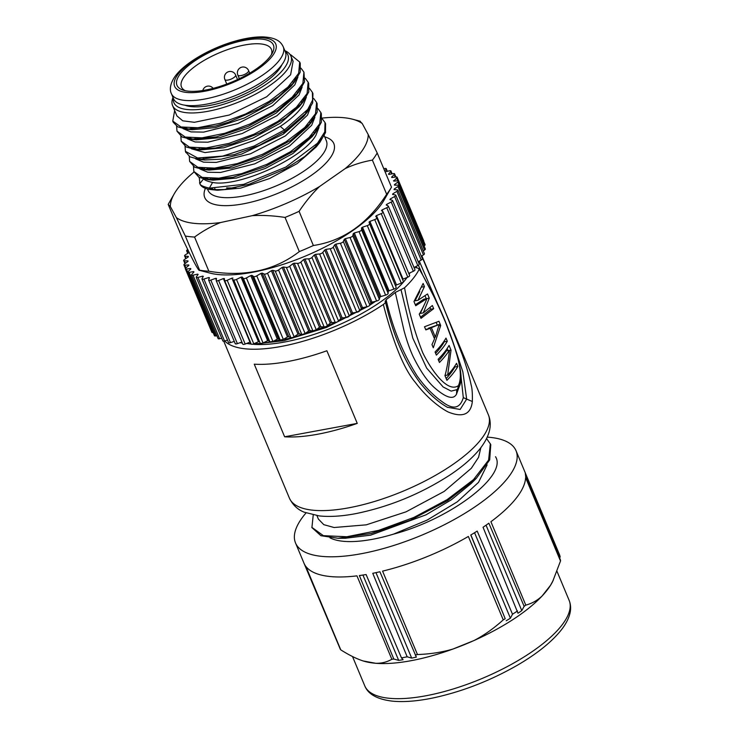 <?xml version="1.0" encoding="UTF-8"?>
<svg xmlns="http://www.w3.org/2000/svg" width="738" height="738" viewBox="0 0 738 738"><rect width="100%" height="100%" fill="white"/><g stroke="black" fill="none" stroke-linecap="round" stroke-linejoin="round"><path stroke-width="1.11" d="M209.592 188.162L215.238 189.961M319.028 127.434L315.919 135.294C302.931 159.03 237.295 187.729 212.59 182.434L209.361 188.135L209.915 189.445L215.773 190.053M211.852 189.694L224.306 189.565L249.084 184.26L285.772 168.716L304.776 156.521L319.794 142.48L316.298 146.844L297.156 163.596L269.674 178.504L240.699 188.116L217.433 190.256L209.915 189.445C205.275 188.716 202.12 187.212 200.459 184.915M184.961 105.211A55.968 19.446 -22.7 0 0 238.392 96.715A55.968 19.446 -22.7 0 0 281.962 64.64M285.219 51.549A61.798 21.476 157.3 0 1 239.177 98.588A61.798 21.476 157.3 0 1 173.356 98.348M290.265 54.852L290.837 54.852L290.108 54.603M306.353 97.222L303.263 105.036C298.798 112.01 291.141 119.132 280.292 126.401L254.73 140.238L227.701 149.565L204.979 152.582L191.446 148.799M302.137 87.121L299.038 94.953L276.971 115.7L242.129 133.569L207.858 142.203L195.164 141.982L187.258 138.716M297.921 77.047L294.822 84.861L272.765 105.608L237.922 123.477L203.66 132.12L190.967 131.899L183.052 128.643M293.06 61.494L290.606 74.778L266.686 96.761L229.26 115.027L194.38 122.305L182.747 120.811L177 115.977M185.053 146.345L185.422 151.336L197.581 157.978L222.562 156.124L254.149 146.032L284.462 129.98L307.709 109.464L312.598 100.11L312.368 92.305L309.434 88.348M180.828 136.272L181.216 141.244L189.445 147.139L206.206 147.941L228.918 143.403L254.056 134.159L277.774 121.493L296.399 107.241L307.1 93.486L308.143 82.222L305.228 78.274M176.603 126.17L177 131.152L185.22 137.056L201.991 137.849L224.693 133.32L249.841 124.076L273.549 111.401L292.183 97.158L302.875 83.394L303.918 72.139L301.021 68.21M174.666 110.534L172.784 121.069L180.994 126.973L197.775 127.757L220.477 123.237L245.625 113.984L269.324 101.318L287.977 87.066L298.65 73.311L299.702 62.057L290.846 54.843M284.868 50.701A64.132 22.278 157.3 0 1 290.892 56.051A64.132 22.278 157.3 0 1 240.33 101.355A64.132 22.278 157.3 0 1 172.572 105.543A64.132 22.278 157.3 0 1 172.996 97.499M314.858 117.296L311.704 125.211L289.619 145.967L254.758 163.845L220.496 172.471L207.802 172.24L199.906 168.965M310.578 107.305L307.478 115.128L285.412 135.884L250.523 153.781L216.216 162.415L203.55 162.166L195.653 158.873M194.546 148.652L194.841 148.061M190.339 138.578L190.635 137.978M212.59 182.434C207.341 181.317 204.352 180.081 203.633 178.725L199.897 183.587C199.832 185.081 202.987 186.603 209.371 188.135L243.734 184.334L285.837 167.065L317.497 143.237L324.766 131.908L325.034 122.563L322.1 118.652M193.485 166.502L193.854 171.511L202.111 177.397L218.872 178.19L241.566 173.67L266.713 164.408L290.431 151.751L309.074 137.499L319.729 123.753L320.818 112.471L317.875 108.551M189.269 156.438L189.629 161.428L197.895 167.305L214.647 168.107L237.35 163.578L262.488 154.325L286.215 141.668L304.84 127.416L315.523 113.661L316.593 102.388L313.678 98.468M199.887 183.605L200.432 184.915M319.794 142.48L325.504 132.619L325.541 123.892M193.854 171.511L198.956 177.314L207.646 179.602L233.134 177.268L264.776 166.806L294.73 150.589L315.569 132.397L321.39 122.222L321.362 113.781L320.818 112.471M189.629 161.428L194.758 167.24L203.448 169.509L229.398 167.074L261.243 156.428L290.947 140.22L311.344 122.314L317.192 112.102L317.128 103.707M185.635 151.807L189.887 156.816L199.223 159.426L234.214 154.657L259.241 145.368L285.016 131.29L307.156 112.213L312.672 102.942L312.93 93.615L312.377 92.305M181.197 141.253L186.207 147.01L194.998 149.344L215.671 147.997L232.857 143.707L260.634 132.637L285.56 117.914L302.912 102.13L308.752 91.955L308.687 83.532M176.972 131.17L182.065 136.991L190.81 139.251L216.455 136.89L248.042 126.419L277.903 110.22L298.687 92.038L304.545 81.872L303.945 72.13M173.329 122.379L177.849 126.899L186.585 129.168L215.487 126.041L228.54 122.213L259.167 108.892L278.346 96.853L294.49 81.955L300.191 72.195L300.255 63.357L299.72 62.047M292.571 84.215L296.141 77.656M184.103 127.619L189.537 129.362M192.157 129.722L215.413 127.591L244.379 117.96L271.842 103.062L290.984 86.309L294.49 81.955M296.879 94.178L300.311 87.822M188.301 137.692L193.753 139.445M196.382 139.805L219.629 137.683L248.595 128.043L276.058 113.145L295.2 96.401L298.696 92.056M301.095 104.27L304.517 97.933M192.517 147.775L198.079 149.556M200.598 149.897L223.854 147.766L252.82 138.126L280.283 123.237L299.416 106.484M305.228 114.482L308.724 108.043M204.786 159.989L221.16 159.177L241.649 154.085L283.475 134.021L303.65 116.567L307.156 112.204M207.009 168.439L207.562 169.749M204.177 169.205L204.758 168.356M199.26 177.461L199.906 183.577M200.321 184.657L199.795 183.439M317.94 144.666L321.408 138.237M196.76 157.867L202.295 159.639M309.526 124.445L312.995 118.052M302.552 102.028L301.556 101.798M200.967 167.95L206.363 169.712M203.439 169.519L208.992 170.091L232.258 167.95L261.234 158.338L288.715 143.421L307.857 126.668L311.353 122.323M313.678 134.639L317.22 128.117M306.777 112.111L305.781 111.881M205.21 178.052L210.727 179.814M213.236 180.155L236.483 178.033L265.449 168.402L292.912 153.504L312.063 136.761L315.578 132.397M322.128 118.089A106.115 36.872 157.3 0 1 352.561 119.215A106.115 36.872 157.3 0 1 362.229 123.532L368.207 134.556A106.115 36.872 157.3 0 1 345.107 168.661L319.554 186.52A106.115 36.872 157.3 0 1 252.165 215.69L220.634 222.525A106.115 36.872 157.3 0 1 176.345 217.59L170.358 206.566A106.115 36.872 157.3 0 1 174.251 193.808A106.115 36.872 157.3 0 1 193.467 172.461L194.094 172.019M170.358 206.566L168.172 204.398L182.646 238.937C193.513 261.796 199.168 272.211 199.629 270.191L185.33 236.022L176.345 217.59M199.352 270.311L199.629 270.191A116.595 40.516 -22.7 0 0 208.863 271.215C244.278 277.267 274.425 270.726 299.324 251.593L285.034 217.424C273.097 215.634 262.138 215.053 252.165 215.69M220.634 222.525C211.824 225.966 203.144 230.809 194.564 237.046L208.863 271.215M194.564 237.046A116.595 40.516 157.3 0 1 185.33 236.022M299.324 251.593A116.595 40.516 -22.7 0 0 313.373 245.514C342.93 241.031 367.247 224.112 386.352 194.749L386.675 194.269L372.386 160.1C362.395 161.89 353.299 164.74 345.107 168.661M319.554 186.52C312.534 193.245 305.707 201.52 299.084 211.345L313.373 245.514M299.084 211.345A116.595 40.516 157.3 0 1 285.034 217.424M386.675 194.269A116.595 40.516 -22.7 0 0 391.398 187.323A116.595 40.516 -22.7 0 0 391.491 187.157L377.201 152.987A116.595 40.516 157.3 0 1 372.386 160.1M368.207 134.556L377.201 152.987M360.043 121.364L362.229 123.532M168.172 204.398A116.595 40.516 157.3 0 1 168.273 204.232L174.251 193.808M199.417 270.311L209.989 273.097A103.523 35.968 -22.7 0 0 305.108 256.197A103.523 35.968 -22.7 0 0 383.926 200.339L391.398 187.323M383.806 168.781L384.507 168.578A2.334 0.812 157.3 0 1 386.223 168.688A2.334 0.812 157.3 0 1 386.085 169.186L384.738 171.022M385.079 171.834L389.443 170.819A2.334 0.812 157.3 0 1 390.937 170.985A2.334 0.812 157.3 0 1 390.706 171.594L388.474 174.103A110.765 38.487 157.3 0 1 388.898 174.436L393.299 173.624A2.334 0.812 157.3 0 1 394.581 173.836A2.334 0.812 157.3 0 1 394.24 174.565L391.574 177.12A110.765 38.487 157.3 0 1 391.869 177.526L396.038 176.972A2.334 0.812 157.3 0 1 397.118 177.212A2.334 0.812 157.3 0 1 396.638 178.07L393.76 181.105M423.64 241.141A2.334 0.812 -22.7 0 0 423.695 240.763L397.118 177.212M393.566 180.653A110.765 38.487 157.3 0 1 393.732 181.105L397.634 180.828A2.334 0.812 157.3 0 1 398.511 181.087A2.334 0.812 157.3 0 1 397.883 182.065L394.443 184.648L394.655 185.155M424.064 245.902L424.461 245.606A2.334 0.812 -22.7 0 0 425.097 244.629L398.511 181.087M394.443 184.648A110.765 38.487 157.3 0 1 394.47 185.155L398.059 185.137A2.334 0.812 157.3 0 1 398.76 185.413A2.334 0.812 157.3 0 1 397.957 186.511L394.184 189.057L394.433 189.638M423.28 250.902L424.544 250.053A2.334 0.812 -22.7 0 0 425.346 248.955L398.76 185.413M394.184 189.057A110.765 38.487 157.3 0 1 394.083 189.611L397.312 189.869A2.334 0.812 157.3 0 1 397.856 190.136A2.334 0.812 157.3 0 1 396.869 191.354L392.8 193.845L393.096 194.537M421.315 256.197L423.446 254.896A2.334 0.812 -22.7 0 0 424.433 253.678L397.856 190.136M392.8 193.845A110.765 38.487 157.3 0 1 392.561 194.435L395.402 194.961A2.334 0.812 157.3 0 1 395.808 195.21A2.334 0.812 157.3 0 1 394.618 196.539L390.31 198.946L390.67 199.814M418.215 261.75L421.195 260.08A2.334 0.812 -22.7 0 0 422.385 258.752L395.808 195.21M390.31 198.946A110.765 38.487 157.3 0 1 389.932 199.574L392.358 200.367A2.334 0.812 157.3 0 1 392.634 200.579A2.334 0.812 157.3 0 1 391.232 202.018L386.73 204.315L387.219 205.496M414.018 267.497L417.809 265.569A2.334 0.812 -22.7 0 0 419.212 264.121L392.634 200.579M386.73 204.315A110.765 38.487 157.3 0 1 386.223 204.97L388.197 206.013A2.334 0.812 157.3 0 1 388.373 206.188A2.334 0.812 157.3 0 1 386.758 207.729L382.099 209.887L382.884 211.769M408.76 273.392L413.335 271.28A2.334 0.812 -22.7 0 0 414.95 269.73L388.373 206.188M382.099 209.887A110.765 38.487 157.3 0 1 381.472 210.57L382.985 211.843A2.334 0.812 157.3 0 1 383.068 211.963A2.334 0.812 157.3 0 1 381.232 213.614L376.472 215.597L403.059 279.139L407.81 277.156A2.334 0.812 -22.7 0 0 409.645 275.505A2.334 0.812 -22.7 0 0 409.562 275.394M376.472 215.597A110.765 38.487 157.3 0 1 375.734 216.299L376.758 217.802A2.334 0.812 157.3 0 1 376.786 217.858A2.334 0.812 157.3 0 1 374.719 219.592L369.913 221.4L396.5 284.942L401.297 283.134A2.334 0.812 -22.7 0 0 403.363 281.399A2.334 0.812 -22.7 0 0 403.335 281.344L376.795 217.913M402.597 279.573A110.765 38.487 -22.7 0 0 403.059 279.139M369.913 221.4A110.765 38.487 157.3 0 1 369.065 222.101L369.59 223.817A2.334 0.812 157.3 0 1 367.293 225.607L362.496 227.212L389.083 290.754L393.871 289.148A2.334 0.812 -22.7 0 0 396.177 287.359L369.065 222.101M395.651 285.643A110.765 38.487 -22.7 0 0 396.5 284.942M362.496 227.212A110.765 38.487 157.3 0 1 361.546 227.913L361.574 229.822A2.334 0.812 157.3 0 1 359.037 231.603L354.295 232.977L380.882 296.528L385.614 295.145A2.334 0.812 -22.7 0 0 388.151 293.364L388.133 291.455L361.546 227.913M388.133 291.455A110.765 38.487 -22.7 0 0 389.083 290.754M354.295 232.977A110.765 38.487 157.3 0 1 353.262 233.669L352.782 235.754A2.334 0.812 157.3 0 1 350.033 237.498L345.402 238.642L371.989 302.183L376.611 301.039A2.334 0.812 -22.7 0 0 379.36 299.296L379.839 297.211L353.262 233.669M379.839 297.211A110.765 38.487 -22.7 0 0 380.882 296.528M345.402 238.642A110.765 38.487 157.3 0 1 344.295 239.315L343.318 241.547A2.334 0.812 157.3 0 1 340.384 243.236L335.919 244.13L362.496 307.672L366.961 306.777A2.334 0.812 -22.7 0 0 369.895 305.089L370.873 302.857L344.295 239.315M370.873 302.857A110.765 38.487 -22.7 0 0 371.989 302.183M335.919 244.13A110.765 38.487 157.3 0 1 334.738 244.776L333.281 247.129A2.334 0.812 157.3 0 1 330.2 248.743L325.947 249.389L352.524 312.93L356.777 312.294A2.334 0.812 -22.7 0 0 359.858 310.68L361.325 308.318L334.738 244.776M361.325 308.318A110.765 38.487 -22.7 0 0 362.496 307.672M325.947 249.389A110.765 38.487 157.3 0 1 324.72 249.998L322.783 252.451A2.334 0.812 157.3 0 1 319.591 253.983L315.587 254.352L342.174 317.894L346.168 317.524A2.334 0.812 -22.7 0 0 349.36 316.002L351.297 313.549L324.72 249.998M351.297 313.549A110.765 38.487 -22.7 0 0 352.524 312.93M315.587 254.352A110.765 38.487 157.3 0 1 314.323 254.933L311.943 257.461A2.334 0.812 157.3 0 1 308.659 258.872L304.969 258.983L331.546 322.524L335.246 322.414A2.334 0.812 -22.7 0 0 338.521 321.002L340.901 318.475L314.323 254.933M340.901 318.475A110.765 38.487 -22.7 0 0 342.174 317.894M304.969 258.983A110.765 38.487 157.3 0 1 303.678 259.508L300.873 262.082A2.334 0.812 157.3 0 1 297.552 263.374L294.194 263.208L320.772 326.75L324.13 326.916A2.334 0.812 -22.7 0 0 327.451 325.624L330.255 323.05L303.678 259.508M330.255 323.05A110.765 38.487 -22.7 0 0 331.546 322.524M294.194 263.208A110.765 38.487 157.3 0 1 292.894 263.687L289.693 266.28A2.334 0.812 157.3 0 1 286.362 267.433L283.392 266.999L309.969 330.541L312.949 330.975A2.334 0.812 -22.7 0 0 316.279 329.821L319.471 327.229L292.894 263.687M319.471 327.229A110.765 38.487 -22.7 0 0 320.772 326.75M283.392 266.999A110.765 38.487 157.3 0 1 282.091 267.424L278.54 269.997A2.334 0.812 157.3 0 1 275.237 271.003L272.673 270.311L299.25 333.853L301.814 334.554A2.334 0.812 -22.7 0 0 305.117 333.539L308.668 330.965L282.091 267.424M308.668 330.965A110.765 38.487 -22.7 0 0 309.969 330.541M272.673 270.311A110.765 38.487 157.3 0 1 271.39 270.671L267.516 273.208A2.334 0.812 157.3 0 1 264.278 274.056L262.156 273.097L288.733 336.639L290.864 337.598A2.334 0.812 -22.7 0 0 294.102 336.749L297.967 334.213L271.39 270.671M297.967 334.213A110.765 38.487 -22.7 0 0 299.25 333.853M262.156 273.097A110.765 38.487 157.3 0 1 260.901 273.401L256.759 275.864A2.334 0.812 157.3 0 1 253.623 276.538L251.953 275.339L278.54 338.88L280.2 340.08A2.334 0.812 -22.7 0 0 283.337 339.406L287.488 336.943L260.901 273.401M287.488 336.943A110.765 38.487 -22.7 0 0 288.733 336.639M251.953 275.339A110.765 38.487 157.3 0 1 250.754 275.569L246.372 277.94A2.334 0.812 157.3 0 1 243.374 278.438L242.184 277.008L268.77 340.55L269.951 341.98A2.334 0.812 -22.7 0 0 272.959 341.482L277.331 339.111L250.754 275.569M277.331 339.111A110.765 38.487 -22.7 0 0 278.54 338.88M242.184 277.008A110.765 38.487 157.3 0 1 241.049 277.165L236.483 279.416A2.334 0.812 157.3 0 1 233.651 279.73L260.228 343.281A2.334 0.812 -22.7 0 0 263.06 342.958L267.626 340.707L241.049 277.165M267.626 340.707A110.765 38.487 -22.7 0 0 268.77 340.55M232.959 278.078A110.765 38.487 157.3 0 1 231.889 278.171L227.193 280.274A2.334 0.812 157.3 0 1 224.583 280.486A2.334 0.812 157.3 0 1 224.555 280.403L224.37 278.558A110.765 38.487 157.3 0 1 223.374 278.567L218.605 280.505A2.334 0.812 157.3 0 1 216.216 280.625A2.334 0.812 157.3 0 1 216.197 280.449L216.511 278.42A110.765 38.487 157.3 0 1 215.616 278.364L210.81 280.099A2.334 0.812 157.3 0 1 208.651 280.136A2.334 0.812 157.3 0 1 208.651 279.859L209.463 277.673A110.765 38.487 157.3 0 1 208.679 277.543L203.9 279.075A2.334 0.812 157.3 0 1 201.963 279.038A2.334 0.812 157.3 0 1 202.018 278.65L203.319 276.335A110.765 38.487 157.3 0 1 202.646 276.132L197.941 277.442A2.334 0.812 157.3 0 1 196.234 277.331A2.334 0.812 157.3 0 1 196.363 276.833L198.135 274.407A110.765 38.487 157.3 0 1 197.581 274.139L193.005 275.2A2.334 0.812 157.3 0 1 191.52 275.034A2.334 0.812 157.3 0 1 191.742 274.425L193.974 271.916A110.765 38.487 157.3 0 1 193.55 271.584L189.149 272.396A2.334 0.812 157.3 0 1 187.867 272.184A2.334 0.812 157.3 0 1 188.218 271.455L190.884 268.9A110.765 38.487 157.3 0 1 190.579 268.494L186.41 269.047A2.334 0.812 157.3 0 1 185.33 268.807A2.334 0.812 157.3 0 1 185.81 267.949L188.882 265.366A110.765 38.487 157.3 0 1 188.716 264.914L184.814 265.191A2.334 0.812 157.3 0 1 183.937 264.933A2.334 0.812 157.3 0 1 184.565 263.955L188.006 261.372A110.765 38.487 157.3 0 1 187.978 260.865L184.389 260.883A2.334 0.812 157.3 0 1 183.688 260.606A2.334 0.812 157.3 0 1 184.491 259.508L188.264 256.962A110.765 38.487 157.3 0 1 188.365 256.409L185.137 256.151A2.334 0.812 157.3 0 1 184.592 255.883A2.334 0.812 157.3 0 1 185.579 254.665L189.186 252.461M224.62 280.56L251.141 343.945A2.334 0.812 -22.7 0 0 251.16 344.028A2.334 0.812 -22.7 0 0 253.771 343.816L258.466 341.712L231.889 278.171M258.466 341.712A110.765 38.487 -22.7 0 0 259.536 341.629M242.774 343.991A2.334 0.812 -22.7 0 0 242.793 344.166A2.334 0.812 -22.7 0 0 245.182 344.046L249.961 342.118L223.374 278.567M216.271 279.942L215.616 278.364M235.237 343.41A2.334 0.812 -22.7 0 0 235.228 343.677A2.334 0.812 -22.7 0 0 237.387 343.65L241.898 342.017M209.122 278.604L208.679 277.543M201.963 279.038L228.54 342.58A2.334 0.812 -22.7 0 0 230.477 342.616L234.278 341.408M202.978 276.944L202.646 276.132M196.234 277.331L222.811 340.873A2.334 0.812 -22.7 0 0 224.518 340.984L227.525 340.144M197.858 274.794L197.581 274.139M191.52 275.034L218.097 338.576A2.334 0.812 -22.7 0 0 219.583 338.742L221.714 338.253M193.78 272.137L193.55 271.584M187.867 272.184L214.454 335.725A2.334 0.812 -22.7 0 0 215.727 335.938L216.898 335.725M190.782 268.983L190.579 268.494M185.33 268.807L211.917 332.349A2.334 0.812 -22.7 0 0 212.987 332.589L213.134 332.57M188.642 251.354L187.046 251.058A2.334 0.812 157.3 0 1 186.64 250.809A2.334 0.812 157.3 0 1 187.747 249.527M208.762 89.409A52.25 18.155 -22.7 0 0 272.543 52.675A52.25 18.155 -22.7 0 0 218.19 48.413A52.25 18.155 -22.7 0 0 183.052 90.11A52.25 18.155 -22.7 0 0 208.762 89.409M185.293 90.7A48.745 16.937 157.3 0 1 183.006 89.141A48.745 16.937 157.3 0 1 181.502 87.019A48.745 16.937 157.3 0 1 219.924 52.564A48.745 16.937 157.3 0 1 271.436 49.4A48.745 16.937 157.3 0 1 271.399 54.686M171.373 93.597L173.476 98.643A60.627 21.07 -22.7 0 0 237.544 94.685A60.627 21.07 -22.7 0 0 285.348 51.854L283.235 46.808A60.627 21.07 157.3 0 1 235.431 89.639A60.627 21.07 157.3 0 1 171.373 93.597C170.293 91.623 168.882 85.912 174.389 77.37C183.319 63.791 209.454 48.523 234.361 41.346C245.127 38.228 254.647 36.743 262.94 36.9C277.479 37.583 281.261 42.592 283.235 46.808M559.662 558.066L560.142 556.803L525.29 473.584A119.51 41.531 -22.7 0 1 525.622 476.499L560.52 560.124A119.51 41.531 -22.7 0 1 560.502 561.028L552.688 581.452A110.765 38.487 157.3 0 1 550.566 585.234A110.765 38.487 157.3 0 1 542.061 596.046A110.765 38.487 157.3 0 1 474.036 640.519A110.765 38.487 157.3 0 1 453.003 649.025L474.036 640.519C484.073 635.298 493.805 628.416 503.242 619.865A119.51 41.531 -22.7 0 0 505.216 618.712L470.881 534.967M553.334 580.133L550.566 585.234L542.061 596.046C537.412 600.428 531.987 603.453 525.797 605.123L490.908 521.711A119.51 41.531 -22.7 0 0 525.613 477.615L560.502 561.028M505.216 618.712L470.77 535.032A119.51 41.531 -22.7 0 0 477.191 531.083L512.504 614.228L510.41 618.204L506.222 620.778M510.41 618.204L474.562 532.725M521.775 610.612L517.984 613.25L483.039 527.255A119.51 41.531 -22.7 0 0 488.86 523.205L524.137 606.341L521.775 610.612L486.047 525.198M398.677 660.372L393.806 659.025L359.36 575.557A119.51 41.531 -22.7 0 0 366.103 574.533L401.463 657.862L403.077 659.707L398.677 660.372L362.939 575.04M411.684 658.111L407.173 656.811L372.755 573.306A119.51 41.531 -22.7 0 0 379.913 571.756L416.343 657.115L411.684 658.111L375.974 572.642M393.806 659.025A119.51 41.531 -22.7 0 1 391.85 659.274C386.915 662.097 381.537 663.434 375.734 663.287A110.765 38.487 157.3 0 1 363.216 660.971L375.734 663.287A110.765 38.487 157.3 0 0 410.743 660.759A110.765 38.487 157.3 0 0 453.003 649.025C442.127 652.254 430.282 654.089 417.459 654.541L382.57 571.129A119.51 41.531 -22.7 0 0 468.353 536.452L503.242 619.865M560.142 556.803A119.51 41.531 -22.7 0 0 559.459 554.57L524.497 470.982A119.51 41.531 -22.7 0 0 524.469 470.899L516.028 450.733A119.51 41.531 157.3 0 1 421.804 535.161A119.51 41.531 157.3 0 1 295.523 542.974A119.51 41.531 157.3 0 1 306.03 512.928M512.504 614.228A119.51 41.531 -22.7 0 0 517.532 610.944M524.137 606.341A119.51 41.531 -22.7 0 0 525.797 605.123M401.463 657.862A119.51 41.531 -22.7 0 0 407.173 656.811M415.291 655.058A119.51 41.531 -22.7 0 0 417.459 654.541M363.216 660.971C356.565 658.822 349.083 655.123 340.771 649.855L305.883 566.443A119.51 41.531 -22.7 0 0 356.952 575.861L391.85 659.274M340.771 649.855A119.51 41.531 -22.7 0 1 340.264 649.154L305.264 565.576A119.51 41.531 -22.7 0 1 303.964 563.14L295.523 542.974M339.148 646.488L303.927 563.066A119.51 41.531 -22.7 0 0 303.964 563.14M487.255 437.117A119.51 41.531 157.3 0 1 516.028 450.733M490.761 444.903L489.681 459.903L476.462 478.141L447.735 500.548L410.337 520.189L371.242 533.491L337.93 538.26L320.919 535.705L311.787 527.476M486.582 438.566L490.318 443.907L488.602 460.088L473.538 479.589L447.154 499.617L413.88 517.439L378.659 530.373L346.832 536.747L323.382 535.677L311.934 527.412L313.226 514.976M431.398 327.663L439.165 324.508L435.355 337.118L431.398 327.663L428.418 328.216L439.165 324.508M487.108 464.903L478.501 482.375L457.311 501.812L427.21 520.059L393.391 534.183C451.186 518.869 507.643 475.346 495.521 456.721M480.862 447.652L478.556 457.329L471.314 468.289L444.147 491.443L406.029 511.84L366.269 524.838L334.111 527.513L323.807 524.672L318.502 519.201M329.951 537.808A89.197 30.996 -22.7 0 0 372.33 539.33A89.197 30.996 -22.7 0 0 393.391 534.183M345.735 538.205L370.596 535.17L425.983 514.847L451.315 499.81L470.992 483.648M433.916 337.386L435.355 337.118M415.319 304.794L423.833 299.176L426.832 298.622L415.715 305.744L413.963 301.538L423.132 283.457L424.442 286.602L421.785 287.1M420.522 317.239L430.66 309.222L433.676 308.668L432.357 305.514L423.271 312.884L429.285 298.161L427.523 293.964L418.003 300.283L424.442 286.602M430.014 307.681L430.66 309.222M423.271 312.884L420.282 313.438L424.073 305.274M425.051 295.8L426.269 298.715L429.285 298.161M418.003 300.283L415.005 300.836L419.802 291.51M425.632 329.452L430.134 328.345L434.534 338.853L431.979 344.618L433.298 347.764L440.706 325.476L438.953 321.279L424.507 326.759L425.826 329.904L430.134 328.345M434.368 338.456L434.793 337.229M436.186 322.432L437.21 324.868M435.623 353.327A104.353 36.263 -22.7 0 0 444.285 341.795L447.302 341.242L445.983 338.087A107.849 37.472 -22.7 0 1 435.051 351.971L436.37 355.126A107.849 37.472 157.3 0 0 447.302 341.242M444.045 341.205L444.285 341.795M438.695 360.679A104.353 36.263 -22.7 0 0 446.361 350.854L449.359 350.292A107.849 37.472 157.3 0 1 439.451 362.478L438.132 359.323A107.849 37.472 -22.7 0 0 449.055 345.439L451.038 350.172L449.35 350.485M446.167 378.539A104.353 36.263 -22.7 0 0 454.839 367.007L457.846 366.454A107.849 37.472 157.3 0 1 446.924 380.338L444.94 375.614C446.61 370.808 449.396 354.175 449.359 350.292M454.59 366.426L454.839 367.007M447.117 348.567L447.948 350.559M433.676 308.668L420.992 318.346L419.23 314.148C421.315 311.325 426.518 300.338 426.832 298.622M438.87 325.818L440.706 325.476M457.846 366.454L456.527 363.299A107.849 37.472 -22.7 0 1 447.662 375.042L451.038 350.172M444.959 375.541L447.662 375.042M284.628 436.785L254.25 364.166A107.849 37.472 -22.7 0 0 287.903 361.509A107.849 37.472 -22.7 0 0 326.879 350.762L357.257 423.381A107.849 37.472 157.3 0 1 318.281 434.129A107.849 37.472 157.3 0 1 284.628 436.785L357.257 423.381M421.629 256.012L421.49 256.603M419.295 261.141L437.735 304.13M453.049 342.257L462.864 371.897L466.665 399.129L460.152 409.452L447.339 407.275M461.001 376.223L463.298 397.644L472.338 401.509C472.541 393.686 472.126 388.105 471.084 384.766C469.589 377.044 466.601 366.878 462.099 354.286L446.13 313.945L421.619 255.865M418.372 265.246L422.127 273.669M416.048 267.912L415.476 266.805L415.559 267.516M415.476 266.805L419.267 269.075C428.649 285.209 437.459 303.087 445.687 322.718C452.597 341.777 465.161 370.956 458.399 385.66C447.496 393.345 430.974 369.71 422.671 352.589C414.71 332.395 408.668 310.781 404.553 287.765A107.849 37.472 157.3 0 0 419.267 269.075L419.239 268.54M456.748 389.812L456.545 394.064L459.137 386.887M456.923 389.655L451.167 391.122L443.132 386.97L426.656 368.096L412.819 338.179L400.992 289.61L404.553 287.765M456.545 394.064C453.492 400.042 446.066 397.856 434.258 387.515C427.182 381.149 420.116 370.762 413.04 356.343C409.765 349.286 406.73 340.578 403.926 330.218L395.291 292.442A102.019 35.452 157.3 0 1 386.103 299.683L385.411 301.805M400.992 289.61L395.291 292.442M463.298 397.644C460.125 408.529 453.224 409.987 442.597 402.016C433.381 395.559 424.913 386.906 417.201 376.066C403.031 353.751 392.662 328.29 386.103 299.683M385.088 301.132L385.199 301.39C385.826 302.119 385.208 303.143 383.336 304.48A107.849 37.472 157.3 0 1 281.575 346.38A107.849 37.472 157.3 0 1 224.666 340.938M472.338 401.509C470.899 414.332 462.911 417.865 448.4 412.108C440.328 408.068 426.933 397.966 415.273 382.33C404.055 369.129 393.409 343.17 383.336 304.48M247.95 343.631A98.523 34.234 -22.7 0 0 251.197 344.092M252.507 344.231A98.523 34.234 -22.7 0 0 407.108 277.451M409.156 274.333A98.523 34.234 -22.7 0 0 410.042 272.792M258.226 343.668L283.89 340.688L326.371 327.497L367.515 306.63M369.876 305.126L375.614 301.288M239.998 342.7L242.341 343.087M246.446 343.53L251.04 343.742M253.743 343.751L260.431 343.465M262.147 343.327L292.248 337.829L325.624 326.639M326.251 326.39L335.578 322.386M338.428 321.095L345.827 317.552M349.655 315.624L355.651 312.46M360.393 309.822L364.904 307.192M370.476 303.761L373.502 301.805M214.684 188.587A57.527 19.991 -22.7 0 0 215.976 189.98M319.646 142A57.527 19.991 -22.7 0 0 319.167 141.262M316.408 144.436A55.968 19.446 157.3 0 1 314.711 148.043M235.92 187.673A55.968 19.446 157.3 0 1 226.658 187.867M280.292 126.401L284.462 129.98L285.016 131.29L283.475 134.021M210.385 178.504A64.132 22.278 -22.7 0 0 209.721 179.611M207.47 188.956L208.015 190.266A64.132 22.278 -22.7 0 0 260.948 191.529A64.132 22.278 -22.7 0 0 323.272 153.578A64.132 22.278 -22.7 0 0 326.334 140.773L324.231 135.727M205.404 188.328A69.962 24.308 -22.7 0 0 280.735 192.111A69.962 24.308 -22.7 0 0 324.692 136.853M387.007 171.382L386.085 169.186M391.684 173.919L390.706 171.594M395.282 177.074L394.24 174.565M397.782 180.819L396.638 178.07M424.461 245.606L397.883 182.065M424.544 250.053L397.957 186.511M423.446 254.896L396.869 191.354M421.195 260.08L394.618 196.539M417.809 265.569L391.232 202.018M413.335 271.28L386.758 207.729M407.81 277.156L381.232 213.614M401.297 283.134L374.719 219.592M369.59 223.817L396.177 287.359M393.871 289.148L367.293 225.607M361.574 229.822L388.151 293.364M385.614 295.145L359.037 231.603M352.782 235.754L379.36 299.296M376.611 301.039L350.033 237.498M343.318 241.547L369.895 305.089M366.961 306.777L340.384 243.236M333.281 247.129L359.858 310.68M356.777 312.294L330.2 248.743M322.783 252.451L349.36 316.002M346.168 317.524L319.591 253.983M311.943 257.461L338.521 321.002M335.246 322.414L308.659 258.872M300.873 262.082L327.451 325.624M324.13 326.916L297.552 263.374M289.693 266.28L316.279 329.821M312.949 330.975L286.362 267.433M278.54 269.997L305.117 333.539M301.814 334.554L275.237 271.003M267.516 273.208L294.102 336.749M290.864 337.598L264.278 274.056M256.759 275.864L283.337 339.406M280.2 340.08L253.623 276.538M246.372 277.94L272.959 341.482M269.951 341.98L243.374 278.438M236.483 279.416L263.06 342.958M260.228 343.281L233.651 279.73M227.193 280.274L253.771 343.816M218.605 280.505L245.182 344.046M210.81 280.099L237.387 343.65M203.9 279.075L230.477 342.616M197.941 277.442L224.518 340.984M193.005 275.2L219.583 338.742M189.149 272.396L215.727 335.938M186.41 269.047L212.987 332.589M184.814 265.191L185.93 267.857M184.389 260.883L185.413 263.318M185.137 256.151L186.087 258.429M187.046 251.058L187.95 253.217M177.102 75.59A54.796 19.04 157.3 0 1 264.167 37.915A54.796 19.04 157.3 0 1 234.315 81.973A54.796 19.04 157.3 0 1 177.102 75.59M243.724 74.796A5.83 2.03 157.3 0 1 237.839 75.064A5.83 5.83 0 0 1 240.975 67.435A5.83 5.83 0 0 1 248.595 70.562A5.83 2.03 157.3 0 1 243.724 74.796M224.878 79.51A5.83 5.83 0 0 1 228.005 71.881A5.83 5.83 0 0 1 235.634 75.018A5.83 2.03 157.3 0 1 232.581 78.394A5.83 2.03 157.3 0 1 224.878 79.51L226.778 84.058M364.766 685.851A110.765 38.487 -22.7 0 0 425.429 695.86A110.765 38.487 -22.7 0 0 529.497 653.425A110.765 38.487 -22.7 0 0 569.136 600.354C570.834 604.588 571.064 609.09 569.828 613.85C568.417 619.21 565.483 624.671 561.046 630.243C551.452 642.161 536.895 653.822 517.384 665.224C490.429 680.657 462.551 691.515 433.723 697.816C417.607 701.192 403.704 702.29 392.007 701.1C377.155 699.255 368.077 694.172 364.766 685.851L352.506 656.525M289.397 498.122A107.849 37.472 -22.7 0 0 349.083 507.762A107.849 37.472 -22.7 0 0 450.06 466.379A107.849 37.472 -22.7 0 0 488.399 414.885C492.467 424.82 489.792 435.955 480.383 448.289C473.076 457.505 462.781 466.508 449.488 475.3C420.254 494.109 388.935 506.905 355.541 513.676C341.832 516.277 329.729 517.015 319.231 515.917L304.222 512.2C297.691 509.654 292.755 504.967 289.397 498.122L223.725 341.131M456.435 390.042L458.15 388.382C459.165 387.432 460.032 385.236 460.752 381.804C461.739 377.376 460.521 368.077 457.071 355.467L453.852 344.72C448.639 329.065 442.874 314.711 436.573 301.676L419.276 268.447M457.708 388.815L458.399 385.66M212.47 188.476L212.332 189.297M319.434 140.93L320.015 141.336M314.453 133.504L313.973 132.36M310.228 123.421L309.748 122.277M306.012 113.329L305.532 112.185M301.796 103.246L301.307 102.093M297.571 93.163L297.091 92.001M293.355 83.071L292.866 81.918M212.498 179.841L211.954 178.531M208.282 169.758L207.738 168.448M204.066 159.676L203.513 158.356M199.841 149.583L199.297 148.264M195.616 139.482L195.072 138.172M191.4 129.399L190.856 128.089M185.413 151.336L185.967 152.655M316.602 102.388L317.146 103.698M325.034 122.563L325.587 123.873M172.757 121.078L173.301 122.388M308.161 82.213L308.705 83.523M195.017 149.353L200.57 149.915M302.921 102.139L299.425 106.484M190.81 139.261L196.354 139.833M186.585 129.178L192.129 129.74M200.072 184.113L199.528 182.812M207.646 179.602L213.208 180.173M199.223 159.436L204.767 159.998M293.161 61.457L290.892 56.051M176.945 115.995L172.572 105.543M352.561 119.215L360.319 121.253M387.312 171.308L386.223 168.688M392.127 173.845L390.937 170.985M395.9 176.991L394.581 173.836M409.645 275.505L383.068 211.963M403.363 281.399L376.786 217.858M251.16 344.028L224.583 280.486M242.793 344.166L216.216 280.625M235.228 343.677L208.651 280.136M185.395 268.42L183.937 264.933M184.961 263.66L183.688 260.606M185.755 258.66L184.592 255.883M187.71 253.365L186.64 250.809M213.125 88.376A5.83 5.83 0 0 0 202.812 90.525M249.693 73.173L248.595 70.562M239.361 78.689L237.839 75.064M235.634 75.018L237.535 79.556M557.061 571.48L569.136 600.354M490.825 444.876L490.41 443.87M476.48 478.141L471.029 483.648M337.893 538.279L345.652 538.27M316.943 515.631L318.447 519.22M385.457 301.842C393.068 335.2 404.765 362.413 420.549 383.492C429.313 394.166 438.326 402.136 447.569 407.394L447.136 407.164M421.878 255.855L488.399 414.885M258.226 343.724L253.355 343.77"/></g></svg>
